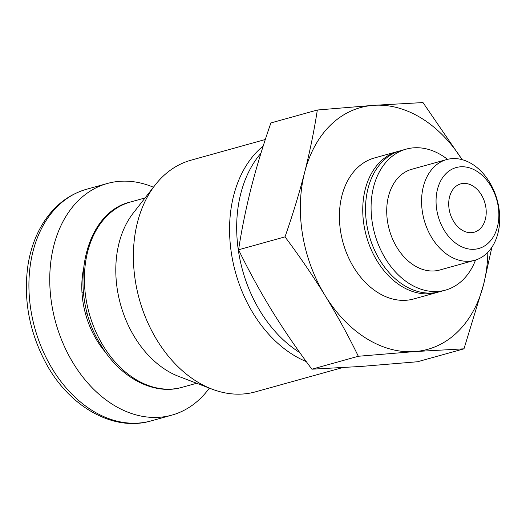 <?xml version="1.0" encoding="UTF-8"?>
<svg xmlns="http://www.w3.org/2000/svg" width="526" height="526" viewBox="0 0 526 526"><rect width="100%" height="100%" fill="white"/><g stroke="black" fill="none" stroke-linecap="round" stroke-linejoin="round"><path stroke-width="0.79" d="M83.483 292.561L82.003 292.975A77.368 56.026 -105.6 0 1 83.193 270.528M87.296 312.97L85.422 313.496A77.368 56.026 -105.6 0 1 82.003 292.975M106.173 353.084A77.368 56.026 -105.6 0 1 85.422 313.496M285.007 236.864C299.452 256.142 312.825 275.723 325.121 295.599C337.265 315.521 348.33 335.746 358.331 356.266L414.613 351.585L463.985 348.823L417.552 361.75L361.27 366.431L311.892 369.193C297.446 349.908 284.073 330.328 271.778 310.452C259.634 290.53 248.568 270.305 238.567 249.784C241.697 229.441 245.931 208.618 251.283 187.322C256.754 166.157 263.296 144.696 270.903 122.939L317.336 110.013C314.213 130.363 309.972 151.179 304.626 172.475C299.156 193.647 292.614 215.108 285.007 236.864L238.567 249.784M299.8 352.598A120.23 87.066 -105.6 0 1 260.949 153.224M306.29 361.592A120.23 87.066 -105.6 0 1 232.702 260.633A120.23 87.066 -105.6 0 1 263.217 145.998M342.393 367.654L255.491 391.844A120.23 87.066 -105.6 0 1 212.109 389.161A120.23 87.066 -105.6 0 1 139.37 299.366A120.23 87.066 -105.6 0 1 155.255 184.902A120.23 87.066 -105.6 0 1 191.01 160.193L265.314 139.508M212.109 389.161L178.774 376.432A96.186 69.656 -105.6 0 1 120.585 304.593A96.186 69.656 -105.6 0 1 133.288 213.023L155.255 184.902M209.355 388.109A120.23 87.066 -105.6 0 1 171.864 415.126A120.23 87.066 -105.6 0 1 55.743 322.642A120.23 87.066 -105.6 0 1 107.383 183.469A120.23 87.066 -105.6 0 1 153.434 187.23M462.078 159.634L422.996 102.57L373.618 105.331L317.336 110.013M463.985 348.823L483.604 284.441L491.902 247.2M358.331 356.266L311.892 369.193M476.839 171.252A42.021 30.429 -105.6 0 1 488.733 242.677A42.021 30.429 -105.6 0 1 436.817 210.203A42.021 30.429 -105.6 0 1 476.839 171.252M449.566 196.842A25.09 18.173 -105.6 0 1 460.737 183.87A25.09 18.173 -105.6 0 1 484.965 203.167A25.09 18.173 -105.6 0 1 474.189 232.216A25.09 18.173 -105.6 0 1 454.628 222.952A25.09 18.173 -105.6 0 1 449.566 196.842M472.315 164.165A52.271 37.852 -105.6 0 1 499.7 216.916A52.271 37.852 -105.6 0 1 474.669 260.298A52.271 37.852 -105.6 0 1 424.18 220.092A52.271 37.852 -105.6 0 1 446.633 159.575A52.271 37.852 -105.6 0 1 472.315 164.165M474.669 260.298L439.808 270.002A52.271 37.852 -105.6 0 1 389.319 229.79A52.271 37.852 -105.6 0 1 411.773 169.28L446.633 159.575M475.543 260.035A73.186 52.994 -105.6 0 1 445.41 290.142A73.186 52.994 -105.6 0 1 374.729 233.853A73.186 52.994 -105.6 0 1 406.164 149.141A73.186 52.994 -105.6 0 1 442.123 155.558A73.186 52.994 -105.6 0 1 447.521 159.345M445.41 290.142L439.854 291.693A73.186 52.994 -105.6 0 1 369.173 235.398A73.186 52.994 -105.6 0 1 400.608 150.686L406.164 149.141M438.46 292.055A73.186 52.994 -105.6 0 1 437.08 292.463A73.186 52.994 -105.6 0 1 366.398 236.174A73.186 52.994 -105.6 0 1 397.827 151.455A73.186 52.994 -105.6 0 1 399.227 151.1M437.08 292.463L413.738 298.959A73.186 52.994 -105.6 0 1 343.057 242.67A73.186 52.994 -105.6 0 1 374.492 157.951L397.827 151.455M487.852 252.276A125.458 90.853 -105.6 0 1 483.604 284.441A125.458 90.853 -105.6 0 1 414.613 351.585A125.458 90.853 -105.6 0 1 325.121 295.599A125.458 90.853 -105.6 0 1 304.626 172.475A125.458 90.853 -105.6 0 1 373.618 105.331A125.458 90.853 -105.6 0 1 462.065 159.634M83.726 294.738L82.174 295.171M196.658 383.263L182.081 387.32A96.186 69.656 -105.6 0 1 89.19 313.332A96.186 69.656 -105.6 0 1 130.501 201.997L145.071 197.94M171.864 415.126L151.028 420.925A120.23 87.066 -105.6 0 1 34.907 328.441A120.23 87.066 -105.6 0 1 86.547 189.268L107.383 183.469M182.081 387.32C153.513 395.802 119.251 377.346 100.164 343.833C67.427 291.463 83.562 212.629 130.501 201.997M151.028 420.925C113.557 432.004 69.419 406.907 46.058 363.407C29.114 331.656 23.111 298.709 28.056 264.571C30.659 248.647 35.847 234.563 43.619 222.32C54.546 205.423 68.853 194.41 86.547 189.268"/></g></svg>
